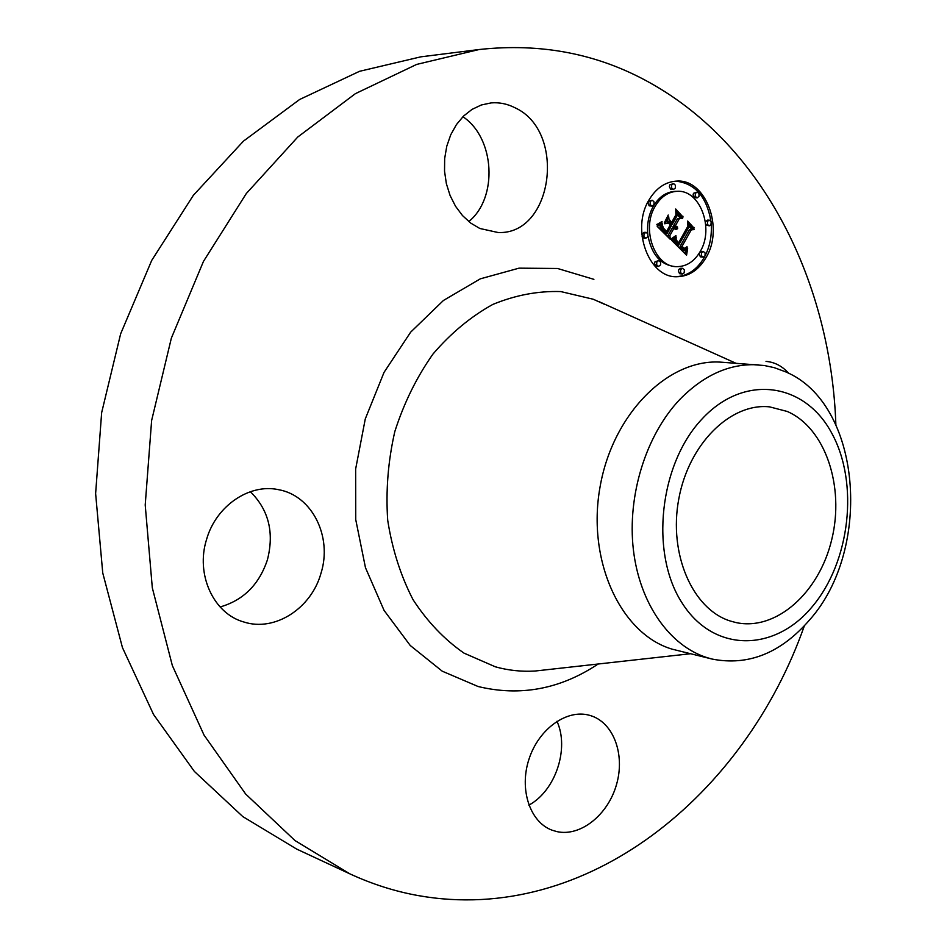 <?xml version="1.0" encoding="UTF-8"?>
<svg xmlns="http://www.w3.org/2000/svg" width="947" height="947" viewBox="0 0 947 947"><rect width="100%" height="100%" fill="white"/><g stroke="black" fill="none" stroke-linecap="round" stroke-linejoin="round"><path stroke-width="1.42" d="M766.016 361.399C774.67 362.121 782.234 366.087 788.697 373.307M804.334 625.872C745.088 794.58 587.01 925.373 418.633 895.661C395.254 891.506 372.349 884.238 349.905 873.868L296.636 849.068L242.775 816.574L194.348 771.403L153.568 714.535L122.459 647.618L102.749 572.982L95.623 493.553L101.649 412.667L120.648 333.817L151.733 260.378L193.33 195.354L243.426 141.15L299.643 99.482L359.564 71.297L420.788 56.844L479.087 49.528C541.258 42.757 598.173 53.825 649.82 82.72C764.17 146.323 830.969 283.449 835.87 424.647M349.905 873.868L295.014 840.581L245.64 794.012L204.043 735.109L172.342 665.563L152.313 587.827L145.211 504.976L151.627 420.504L171.36 338.126L203.463 261.408L246.315 193.519L297.772 137.019L355.385 93.658L416.644 64.42L479.087 49.528M712.191 659.076L672.263 649.192C621.173 634.324 586.773 561.393 599.984 487.326C612.638 413.152 669.351 357.611 722.076 362.251L764.347 365.518L774.232 367.649L785.655 371.851C861.332 403.41 873.134 548.763 809.519 620.013C780.813 653.11 748.367 666.132 712.191 659.076L707.516 657.774C669.884 646.233 639.675 603.843 633.377 549.745C627.115 495.66 645.913 435.3 679.579 399.693C703.952 374.811 730.184 363.186 758.298 364.844M812.218 606.707C774.682 652.282 713.553 653.17 681.935 602.73C649.701 552.989 659.361 463.829 702.118 418.905C744.425 373.213 804.879 382.671 831.726 433.134C859.189 483.017 850.228 561.796 812.218 606.707M730.137 620.972C692.577 609.193 668.369 553.971 678.798 498.88C688.812 443.705 730.776 402.617 769.591 406.867L787.253 411.46C825.37 428.032 844.783 486.438 831.786 539.423C819.273 592.55 776.173 631.436 735.795 622.522L730.137 620.972M556.954 721.294C569.573 748.45 555.51 790.852 528.864 805.139M250.363 491.706C268.676 509.806 274.37 532.486 267.433 559.748C259.194 584.524 243.426 600.268 220.118 606.968M462.905 116.718C495.056 138.061 498.122 197.959 468.777 221.562M479.809 228.476L470.695 223.066L462.503 215.573L455.543 206.28L450.085 195.508L446.368 183.659L444.534 171.182L444.664 158.551L446.759 146.264L450.725 134.805L456.43 124.59L463.616 116.019L472.02 109.402L481.313 104.987L491.126 102.903C499.353 102.229 507.284 103.839 514.943 107.733C567.016 131.42 552.918 235.211 498.075 232.512L479.809 228.476M321.009 573.184C311.433 608.27 274.89 632.158 243.829 621.99C213.56 613.68 195.378 574.403 206.6 539.328C216.117 505.781 249.535 483.301 278.418 489.658C312.155 495.447 332.551 536.736 321.009 573.184M589.365 715.269L590.23 715.518C613.396 722.277 625.292 754.226 616.556 784.4C608.152 814.657 580.736 836.899 556.966 831.632L552.077 830.188C529.906 822.126 518.968 789.218 529.03 759.044C538.807 728.764 566.862 708.912 589.365 715.269M648.932 200.066C656.093 188.122 665.339 181.8 676.679 181.102C705.633 178.746 724.1 227.813 706.225 257.276C698.768 270.061 688.931 276.548 676.703 276.737C648.896 277.885 630.809 229.352 648.932 200.066M655.158 206.292C660.828 196.81 668.168 191.815 677.164 191.306C699.88 189.542 714.405 228.156 700.307 251.357C694.447 261.36 686.741 266.45 677.188 266.652C655.194 267.658 640.894 229.375 655.158 206.292M671.743 240.396L676.194 237.259L675.933 241.935L678.585 245.19L688.883 227.209L688.433 223.93L694.092 229.612L691.274 229.825L681.97 246.445L684.468 248.422L687.025 246.717L687.096 247.392L684.859 249.037L681.864 247.013L681.272 247.7L684.989 250.434L687.664 248.221L686.575 255.193L671.743 240.396M671.672 238.561L675.898 235.602L673.909 237.91L671.494 239.248L671.672 238.561M676.253 239.757L678.49 242.977L687.913 226.167L687.7 221.042L694.056 228.156L688.126 222.19L688.362 226.404L678.608 243.829L676.111 239.757M657.206 226.38L662.154 223.385L662.367 228.606L666.913 233.814L671.34 225.942L670.583 225.185L666.664 232.122L662.995 228.144L662.367 225.173L663.539 228.239L666.605 231.352L670.263 224.865L668.357 222.971L664.735 223.8L668.7 216.756L669.257 221.657L672.145 224.534L676.892 216.094L676.513 212.306L682.657 218.485L679.401 218.603L675.353 225.8L677.626 227.114L675.093 226.262L674.655 227.043L677.685 228.547L675.838 229.34L673.862 228.452L669.872 235.543L670.358 239.402L657.206 226.38M657.478 224.179L662.024 221.503L659.846 223.812L656.887 224.901L657.478 224.179M668.239 215.016L664.321 222.865L668.239 215.016M671.849 222.048L675.886 214.874L675.732 209.003L683.047 217.064L676.182 210.163L676.312 214.993L671.908 222.817L669.269 219.467L671.151 222.048M656.863 261.81L658.674 260.614L660.604 262.224L660.568 264.852L658.567 266.438L656.638 264.829L656.863 261.81M650.269 201.403L652.353 200.279L654.022 201.853L654.022 204.564L652.092 206.126L650.08 204.505L650.269 201.403M644.067 233.542L646.209 232.394L647.843 233.968L647.831 236.655L645.842 238.23L643.865 236.608L644.067 233.542M695.394 193.247L697.394 192.134L699.004 193.685L698.993 196.36L697.146 197.887L695.193 196.301L695.394 193.247M671.707 184.783L673.731 183.671L675.389 185.245L675.389 187.944L673.518 189.483L671.518 187.885L671.707 184.783M704.959 256.01L703.219 257.182L701.36 255.595L701.573 252.624L703.313 251.464L705.172 253.038L704.959 256.01M684.172 272.866L682.053 274.014L680.502 272.464L680.727 269.481L682.515 268.297L684.397 269.883L684.172 272.866M710.972 224.699L708.948 225.812L707.385 224.273L707.598 221.267L709.279 220.13L711.173 221.693L710.972 224.699M673.862 228.452L671.979 228.464L668.002 235.543L668.215 237.271M675.838 228.31L674.939 229.127M675.957 226.274L673.21 226.274L672.772 227.055L674.122 228.144L676.845 228.31M676.726 214.436L680.775 218.497L677.519 218.627L673.471 225.812L674.039 226.262M667.138 219.538L667.375 221.669L670.263 224.546L672.145 224.534M668.357 222.971L664.995 223.326M660.095 224.972L660.248 228.002L661.598 230.299L665.043 233.814L666.913 233.814M669.872 235.543L668.002 235.543M676.584 229.221L675.223 229.233M676.963 229.067L675.081 229.079M677.318 228.843L675.436 228.854M677.685 228.547L675.803 228.558M676.56 228.286L674.678 228.286M676.276 228.227L674.394 228.227M676.004 228.132L674.122 228.144M675.744 228.014L673.862 228.026M675.495 227.86L673.613 227.872M675.247 227.671L673.364 227.682M675.01 227.458L673.128 227.469M674.832 227.256L672.95 227.268M674.655 227.043L672.772 227.055M677.365 227.162L676.774 227.173M677.626 227.114L676.501 227.114M676.62 226.522L675.4 226.534M676.395 226.463L675.329 226.475M676.17 226.38L675.235 226.392M675.756 226.144L673.873 226.155M675.542 225.99L673.66 226.002M675.353 225.8L673.471 225.812M679.401 218.603L677.519 218.627M682.657 218.485L680.775 218.497M669.257 221.657L667.375 221.669M666.605 231.352L665.836 231.364M666.274 231.08L665.528 231.08M665.966 230.808L665.256 230.819M665.694 230.559L664.983 230.559M665.433 230.322L664.747 230.322M665.208 230.097L664.522 230.097M664.912 229.801L664.238 229.801M664.64 229.517L663.989 229.517M664.38 229.245L663.752 229.245M664.143 228.973L663.551 228.973M666.463 233.341L664.581 233.341M665.244 232.098L663.362 232.11M664.51 231.399L662.628 231.411M664.131 231.021L662.261 231.032M663.8 230.654L661.917 230.666M663.48 230.287L661.598 230.299M663.196 229.932L661.326 229.943M662.947 229.588L661.065 229.6M662.722 229.257L660.84 229.269M662.533 228.925L660.651 228.937M662.367 228.606L660.485 228.618M662.237 228.298L660.355 228.31M662.131 228.002L660.248 228.002M662.048 227.682L660.177 227.694M661.989 227.339L660.118 227.351M661.953 226.96L660.071 226.972M661.929 226.546L660.047 226.558M661.917 226.096L660.035 226.108M661.929 225.623L660.047 225.635M661.953 225.114L660.083 225.126M662 224.569L660.639 224.581M662.071 223.989L661.385 224.001M685.462 250.363L684.906 253.559M681.864 247.013L679.982 247.001L679.39 247.688L680.313 248.753L682.325 250.257L684.989 250.434M688.729 226.132L692.198 229.624L689.38 229.825L680.088 246.433L680.656 247.013M674.004 239.046L674.809 243.32L676.703 245.178L678.585 245.19M686.67 254.4L685.758 254.4M686.776 253.642L684.965 253.63M686.883 252.908L685.001 252.896M687.001 252.198L685.119 252.174M687.12 251.5L685.237 251.488M687.25 250.825L685.368 250.813M687.38 250.186L685.9 250.174M687.522 249.558L686.67 249.546M684.728 250.41L682.846 250.399M684.468 250.363L682.586 250.339M684.208 250.268L682.325 250.257M683.923 250.15L682.041 250.138M683.639 249.984L681.757 249.972M683.355 249.795L681.473 249.783M683.047 249.57L681.165 249.546M682.74 249.298L680.857 249.286M682.42 249.002L680.538 248.99M682.195 248.765L680.313 248.753M681.97 248.516L680.088 248.505M681.733 248.256L679.851 248.244M681.509 247.984L679.626 247.972M681.272 247.7L679.39 247.688M685.285 248.966L684.385 248.966M685.498 248.895L684.136 248.883M685.711 248.777L683.888 248.765M685.936 248.623L684.054 248.611M686.161 248.445L685.143 248.434M686.386 248.232L685.652 248.221M686.622 247.984L685.971 247.984M686.859 247.7L686.267 247.7M684.859 248.481L683.414 248.469M684.468 248.422L683.343 248.422M684.255 248.351L683.261 248.351M684.042 248.256L683.13 248.244M683.817 248.126L682.988 248.126M683.58 247.972L682.811 247.972M683.343 247.794L682.621 247.783M683.107 247.581L682.408 247.569M682.846 247.333L682.183 247.333M681.97 246.445L680.088 246.433M691.274 229.825L689.38 229.825M694.092 229.612L692.198 229.624M678.348 244.989L676.466 244.989M678.111 244.788L676.229 244.776M677.874 244.575L675.992 244.575M677.65 244.362L675.767 244.362M677.413 244.148L675.542 244.137M677.152 243.876L675.27 243.864M676.916 243.592L675.033 243.592M676.691 243.32L674.809 243.32M676.501 243.048L674.619 243.036M676.324 242.775L674.442 242.763M676.17 242.491L674.288 242.491M676.04 242.219L674.157 242.207M675.933 241.935L674.051 241.935M675.85 241.651L673.968 241.651M675.791 241.378L673.909 241.367M675.744 241.083L673.862 241.083M675.72 240.775L673.838 240.775M675.72 240.455L673.838 240.455M675.732 240.112L673.85 240.112M675.767 239.757L673.885 239.757M675.827 239.378L673.944 239.378M675.898 238.987L674.11 238.987M675.992 238.573L674.69 238.573M676.111 238.147L675.223 238.147M672.204 238.964L671.399 238.964M672.595 238.762L671.34 238.762M673.009 238.514L671.754 238.514M673.447 238.23L672.311 238.23M673.909 237.91L672.867 237.91M674.394 237.543L673.424 237.543M674.915 237.129L673.992 237.129M675.448 236.679L674.584 236.679M676.134 236.075L675.329 236.075M657.526 224.735L656.863 224.747M658.153 224.546L656.839 224.557M658.745 224.332L656.946 224.344M659.313 224.084L657.703 224.096M659.846 223.812L658.425 223.823M660.367 223.504L659.124 223.516M660.852 223.172L659.787 223.184M661.314 222.805L660.402 222.817M661.752 222.415L660.959 222.427M662.154 222L661.491 222.012M694.021 227.41L693.334 227.422M678.49 242.977L677.709 242.965M678.289 242.811L677.555 242.811M678.099 242.645L677.401 242.645M677.922 242.479L677.247 242.479M677.673 242.219L677.022 242.219M677.436 241.947L676.809 241.947M677.223 241.663L676.608 241.663M677.022 241.378L676.43 241.367M682.988 216.295L682.29 216.307M675.756 276.702C687.605 276.133 697.134 269.646 704.343 257.253C709.694 247.333 711.978 236.288 711.221 224.143M710.937 221.184C706.604 196.574 694.873 183.221 675.732 181.149M677.164 191.306L675.282 191.353C666.286 191.862 658.946 196.846 653.288 206.328C648.778 214.519 646.931 223.67 647.76 233.767M648.02 235.992C651.749 254.861 660.852 265.065 675.306 266.616L677.188 266.652M658.674 260.614L654.993 261.786L654.555 263.479L655.703 266.071L658.567 266.438M651.998 200.243L648.399 201.451L647.949 203.191L649.192 205.842L652.092 206.126M645.854 232.358L643.984 232.37L641.841 234.501M642.078 236.833L643.972 238.23L645.842 238.23M697.051 192.111L693.5 193.295L693.074 195.011L694.269 197.627L697.146 197.887M673.376 183.647L669.813 184.843L669.375 186.583L670.618 189.234L673.518 189.483M703.313 251.464L701.419 251.44L699.691 252.612L699.253 254.281L700.378 256.838L703.219 257.182M682.515 268.297L680.644 268.261L678.845 269.445L678.419 271.126L679.544 273.683L682.385 274.05M709.279 220.13L707.385 220.142L705.408 222.012M705.704 224.747L709.291 225.848M547.626 669.636L535.008 671.032C521.655 671.837 508.456 670.44 495.435 666.842L463.994 653.122C444.368 639.497 427.369 621.67 413.01 599.629C400.617 575.563 392.176 549.071 387.69 520.152C385.713 490.51 388.092 461 394.804 431.607C403.919 403.079 416.633 377.237 432.957 354.071C450.938 333.072 470.908 316.523 492.866 304.401C515.405 295.133 538.038 290.859 560.766 291.569L593.272 299.252L604.861 304.461M598.184 664.001C560.281 689.191 520.258 696.696 478.105 686.516L442.237 671.186L410.24 645.487L384.08 610.424L365.471 567.691L355.741 519.619L355.646 469.014L365.282 418.917L384.032 372.384L410.667 332.148L443.445 300.459L480.307 278.844L519.051 268.155L557.57 268.486L593.899 279.341M690.339 653.75L547.792 669.612M598.622 301.466L735.866 363.234"/></g></svg>
